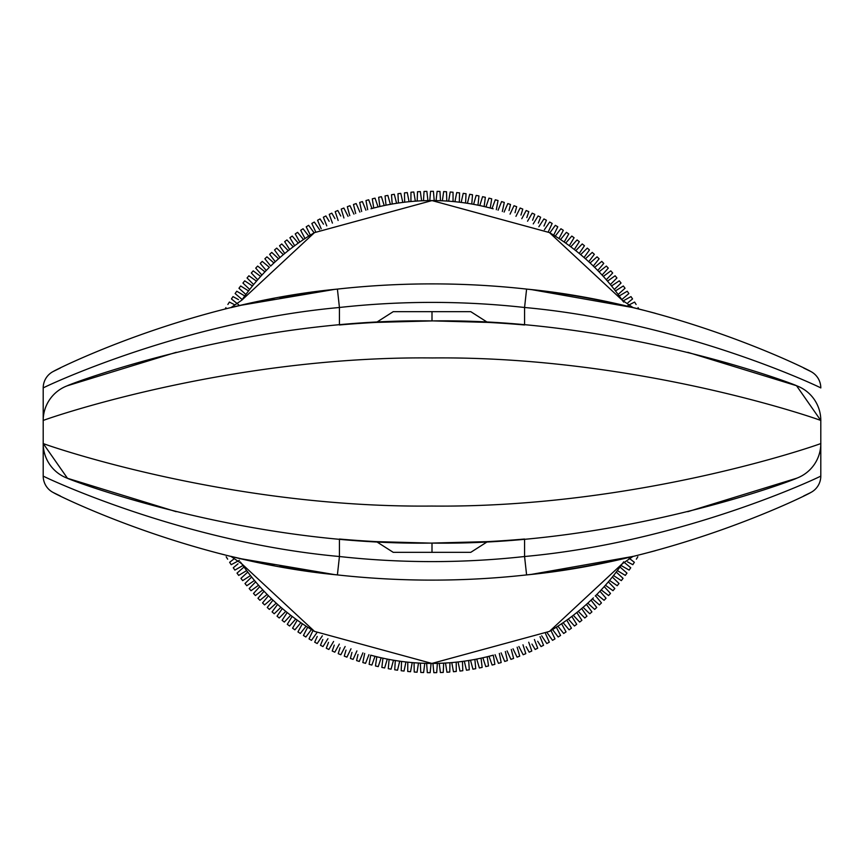 <?xml version="1.0" encoding="UTF-8"?>
<svg xmlns="http://www.w3.org/2000/svg" width="864" height="864" viewBox="0 0 864 864"><rect width="100%" height="100%" fill="white"/><g stroke="black" fill="none" stroke-linecap="round" stroke-linejoin="round"><path stroke-width="1.3" d="M545.951 572.584L539.654 573.372A862.769 862.769 0 0 1 337.403 574.916C186.505 560.574 52.466 492.696 53.59 492.707L53.374 492.588A18.511 18.511 0 0 0 53.59 492.707A18.511 18.511 0 0 1 53.363 492.588L60.318 495.979M218.376 553.252L224.694 554.839M648.972 552.388L655.29 550.724M632.264 556.556L531.673 574.333M334.433 574.582L241.402 558.803M593.924 564.786L599.422 563.738M687.744 511.704L796.532 478.278A37.033 37.033 0 0 0 820.8 443.524L820.8 420.487C824.85 421.546 641.326 355.828 432.41 357.944C222.955 355.709 39.042 421.567 43.2 420.487L43.2 443.524C39.15 442.454 222.674 508.172 431.59 506.056C641.045 508.291 824.958 442.433 820.8 443.524L820.8 476.064C822.636 475.578 684.504 541.987 524.567 556.513L524.567 539.028A1057.633 1057.633 0 0 1 487.544 541.631L470.75 552.344L393.25 552.344L376.456 541.631A1057.633 1057.633 0 0 1 339.433 539.028L339.433 556.513L337.403 574.916A862.769 862.769 0 0 1 329.897 574.052A862.769 862.769 0 0 0 539.654 573.372M470.75 311.656L393.25 311.656L470.75 311.656L487.544 322.38A1057.633 1057.633 0 0 1 524.567 324.972L524.567 307.487L526.597 289.094C677.495 303.426 811.534 371.304 810.41 371.304L803.682 368.032M788.249 481.313L796.532 478.278A37.033 37.033 0 0 0 820.8 443.524L820.8 476.064A18.511 18.511 0 0 1 810.648 492.577A18.511 18.511 0 0 1 810.41 492.707C811.534 492.664 677.776 560.52 526.597 574.916L524.567 556.513A844.247 844.247 0 0 1 339.433 556.513C179.766 542.041 41.353 475.61 43.2 476.064L43.2 387.936C41.364 388.422 179.496 322.013 339.433 307.487L339.433 324.972A1057.633 1057.633 0 0 1 376.456 322.38L393.25 311.656M432.13 200.578A231.433 231.433 0 0 1 493.171 208.807M549.439 232.589A231.433 231.433 0 0 1 594.713 267.43M595.296 268.013A231.433 231.433 0 0 1 622.231 300.197L633.128 307.66A862.769 862.769 0 0 0 546.124 291.47L546.124 291.449M268.704 595.987A231.433 231.433 0 0 1 241.769 563.803L314.561 631.422L431.87 663.433L549.45 631.411L622.231 563.803A231.433 231.433 0 0 1 595.253 596.03M593.374 597.888A231.433 231.433 0 0 1 549.45 631.411M493.031 655.236A231.433 231.433 0 0 1 370.829 655.204M314.561 631.422A231.433 231.433 0 0 1 269.287 596.581M622.231 300.197L549.385 232.556L432 200.578L314.496 232.621L241.769 300.197A231.433 231.433 0 0 1 268.747 267.97M270.626 266.123A231.433 231.433 0 0 1 314.55 232.589M370.969 208.764A231.433 231.433 0 0 1 431.244 200.578M420.347 663.142L420.768 672.43A240.689 240.689 0 0 0 423.608 672.538L424.786 663.314M431.071 663.433L430.153 672.678A240.689 240.689 0 0 1 427.313 672.646L426.632 663.368M414.061 662.731L414.234 672.03A240.689 240.689 0 0 0 417.064 672.224L418.5 663.034M407.041 662.083A231.433 231.433 0 0 0 407.797 662.159L407.711 671.458A240.689 240.689 0 0 0 410.54 671.728L412.214 662.58M401.544 661.414L401.209 670.712A240.689 240.689 0 0 0 404.028 671.058L405.95 661.964M395.312 660.506L394.729 669.784A240.689 240.689 0 0 0 397.537 670.205L399.708 661.165M389.113 659.426L388.271 668.682A240.689 240.689 0 0 0 391.068 669.179L393.487 660.204M382.946 658.174L381.856 667.408A240.689 240.689 0 0 0 384.642 667.98L387.299 659.07M376.812 656.759L375.473 665.95A240.689 240.689 0 0 0 378.238 666.608L381.143 657.774M370.721 655.171L369.122 664.33A240.689 240.689 0 0 0 371.876 665.053L375.019 656.305M364.673 653.422L362.826 662.537A240.689 240.689 0 0 0 365.558 663.336L368.939 654.674M357.998 654.469L356.584 660.571A240.689 240.689 0 0 0 359.294 661.446L362.902 652.871M351.972 652.374L350.395 658.433A240.689 240.689 0 0 0 353.084 659.383L356.918 650.916M346.01 650.117L344.272 656.132A240.689 240.689 0 0 0 346.928 657.148L351 648.788M340.103 647.698L338.213 653.659A240.689 240.689 0 0 0 340.837 654.75L345.136 646.51M334.271 645.116L332.219 651.024A240.689 240.689 0 0 0 334.811 652.19L339.325 644.069M328.514 642.384L326.29 648.238A240.689 240.689 0 0 0 328.86 649.469L333.601 641.466M322.834 639.49L320.458 645.278A240.689 240.689 0 0 0 322.985 646.585L327.931 638.712M317.228 636.444L314.69 642.168A240.689 240.689 0 0 0 317.185 643.54L322.348 635.807M313.016 630.504L309.02 638.896A240.689 240.689 0 0 0 311.472 640.332L316.85 632.75M307.66 627.188L303.437 635.472A240.689 240.689 0 0 0 305.856 636.984L311.429 629.543M302.4 623.743L297.95 631.908A240.689 240.689 0 0 0 300.326 633.474L306.104 626.195M297.238 620.147L292.561 628.182A240.689 240.689 0 0 0 294.894 629.824L300.866 622.696M292.162 616.41L287.28 624.316A240.689 240.689 0 0 0 289.57 626.011L295.736 619.056M287.204 612.533L282.107 620.309A240.689 240.689 0 0 0 284.342 622.069L290.693 615.287M282.344 608.537L277.042 616.162A240.689 240.689 0 0 0 279.223 617.987L285.768 611.377M277.603 604.4L272.084 611.885A240.689 240.689 0 0 0 274.223 613.764L280.94 607.327M272.97 600.134L267.257 607.468A240.689 240.689 0 0 0 269.341 609.401L276.232 603.158M264.06 591.235L257.958 598.255A240.689 240.689 0 0 0 259.934 600.296L267.149 594.432A231.433 231.433 0 0 0 268.456 595.75L262.548 602.921A240.689 240.689 0 0 0 264.578 604.908L271.631 598.86M259.794 586.613L253.498 593.46A240.689 240.689 0 0 0 255.42 595.555L262.796 589.885M255.658 581.872L249.178 588.546A240.689 240.689 0 0 0 251.035 590.695L258.563 585.23M251.64 577.022L244.987 583.513A240.689 240.689 0 0 0 246.791 585.716L254.459 580.457M247.763 572.065L240.937 578.372A240.689 240.689 0 0 0 242.676 580.619L250.484 575.575M244.026 567L237.028 573.124A240.689 240.689 0 0 0 238.702 575.413L246.65 570.586M238.021 563.825L233.258 567.767A240.689 240.689 0 0 0 234.878 570.1L242.946 565.488M233.69 559.138L229.64 562.313A240.689 240.689 0 0 0 231.196 564.689L239.393 560.304M226.174 556.762A240.689 240.689 0 0 0 227.664 559.181M225.947 307.616A240.689 240.689 0 0 0 225.072 309.064M234.187 304.538L229.403 302.054A240.689 240.689 0 0 0 227.88 304.463M238.475 299.624L233.01 296.6A240.689 240.689 0 0 0 231.433 298.955L238.669 304.787M244.782 295.963L236.768 291.233A240.689 240.689 0 0 0 235.116 293.555L242.201 299.581M248.551 290.92L240.667 285.984A240.689 240.689 0 0 0 238.961 288.252L245.873 294.462M252.45 285.984L244.717 280.832A240.689 240.689 0 0 0 242.935 283.057L249.685 289.451M256.489 281.146L248.897 275.789A240.689 240.689 0 0 0 247.061 277.97L253.627 284.548A231.433 231.433 0 0 0 252.99 285.325M260.658 276.437L253.206 270.864A240.689 240.689 0 0 0 251.316 272.992L257.699 279.752M264.956 271.836L257.656 266.069A240.689 240.689 0 0 0 255.712 268.142L261.911 275.065M269.374 267.343L262.235 261.382A240.689 240.689 0 0 0 260.226 263.401L266.242 270.497M273.91 262.98L266.944 256.835A240.689 240.689 0 0 0 264.881 258.79L270.691 266.047M278.564 258.746L271.76 252.407A240.689 240.689 0 0 0 269.654 254.318L275.27 261.727M283.338 254.642L276.707 248.119A240.689 240.689 0 0 0 274.547 249.966L279.958 257.526M288.209 250.657L281.761 243.961A240.689 240.689 0 0 0 279.558 245.754L284.753 253.454M293.198 246.823L286.934 239.944A240.689 240.689 0 0 0 284.677 241.672L289.667 249.512M298.285 243.108L292.216 236.066A240.689 240.689 0 0 0 289.904 237.74L294.678 245.711M303.469 239.544L297.594 232.34A240.689 240.689 0 0 0 295.24 233.939L299.797 242.05M308.75 236.12L303.07 228.755A240.689 240.689 0 0 0 300.683 230.299L305.014 238.518M314.129 232.837L308.642 225.331A240.689 240.689 0 0 0 306.212 226.8L310.327 235.138M319.583 229.705L314.312 222.048A240.689 240.689 0 0 0 311.839 223.452L315.727 231.908M323.471 224.176L320.069 218.927A240.689 240.689 0 0 0 317.552 220.266L321.214 228.82M329.173 221.303L325.901 215.957A240.689 240.689 0 0 0 323.363 217.231L326.776 225.882M334.94 218.581L331.819 213.16A240.689 240.689 0 0 0 329.238 214.358L332.424 223.096M340.772 216.022L337.802 210.514A240.689 240.689 0 0 0 335.2 211.637L338.137 220.46M348.052 216.335L343.861 208.03A240.689 240.689 0 0 0 341.226 209.088L343.926 217.987M353.948 214.132L349.985 205.718A240.689 240.689 0 0 0 347.317 206.701L349.78 215.676M359.899 212.09L356.173 203.569A240.689 240.689 0 0 0 353.484 204.487L355.698 213.516M365.915 210.211L362.416 201.593A240.689 240.689 0 0 0 359.694 202.435L361.66 211.518M371.963 208.494L368.712 199.789A240.689 240.689 0 0 0 365.969 200.556L367.686 209.693M378.065 206.95L375.041 198.148A240.689 240.689 0 0 0 372.287 198.839L373.756 208.019M384.21 205.556L381.424 196.69A240.689 240.689 0 0 0 378.648 197.305L379.868 206.518M390.388 204.347L387.85 195.404A240.689 240.689 0 0 0 385.052 195.934L386.024 205.189M396.587 203.299L394.297 194.292A240.689 240.689 0 0 0 391.489 194.746L392.202 204.023M402.818 202.424L400.777 193.352A240.689 240.689 0 0 0 397.958 193.73L398.423 203.018M409.082 201.712L407.279 192.586A240.689 240.689 0 0 0 404.449 192.899L404.665 202.198M415.346 201.172L413.802 192.002A240.689 240.689 0 0 0 410.962 192.24L410.918 201.539M421.632 200.804L420.336 191.603A240.689 240.689 0 0 0 417.496 191.754L417.193 201.042M427.928 200.61L426.87 191.365A240.689 240.689 0 0 0 424.03 191.452L423.479 200.729M434.225 200.588L433.415 191.322A240.689 240.689 0 0 0 430.574 191.322L429.775 200.588M440.51 200.729L439.97 191.452A240.689 240.689 0 0 0 437.119 191.365L436.072 200.61M446.796 201.042L446.504 191.754A240.689 240.689 0 0 0 443.664 191.603L442.368 200.804M453.071 201.539L453.038 192.24A240.689 240.689 0 0 0 450.198 192.002L448.643 201.172M459.335 202.198L459.551 192.899A240.689 240.689 0 0 0 456.721 192.586L454.918 201.712A231.433 231.433 0 0 0 453.935 201.614M465.577 203.018L466.042 193.73A240.689 240.689 0 0 0 463.223 193.352L461.171 202.424M471.787 204.023L472.511 194.746A240.689 240.689 0 0 0 469.703 194.292L467.402 203.299M478.408 205.276A231.433 231.433 0 0 0 477.976 205.189L478.948 195.934A240.689 240.689 0 0 0 476.15 195.404L473.612 204.347M484.132 206.518L485.352 197.305A240.689 240.689 0 0 0 482.566 196.69L479.79 205.556M490.244 208.019L491.713 198.839A240.689 240.689 0 0 0 488.948 198.148L485.935 206.95M496.314 209.693L498.031 200.545A240.689 240.689 0 0 0 495.288 199.789L492.026 208.494M502.33 211.518L504.295 202.435A240.689 240.689 0 0 0 501.584 201.593L498.085 210.211M509.026 210.568L510.516 204.487A240.689 240.689 0 0 0 507.827 203.569L504.09 212.09M515.02 212.738L516.672 206.701A240.689 240.689 0 0 0 514.004 205.718L510.052 214.132M520.949 215.082L522.774 209.088A240.689 240.689 0 0 0 520.128 208.03L515.948 216.335M526.824 217.577L528.8 211.637A240.689 240.689 0 0 0 526.187 210.514L521.78 218.7M532.613 220.234L534.762 214.358A240.689 240.689 0 0 0 532.181 213.16L527.548 221.216M538.337 223.052L540.637 217.231A240.689 240.689 0 0 0 538.088 215.957L533.25 223.895M543.985 226.022L546.437 220.266A240.689 240.689 0 0 0 543.931 218.927L538.866 226.724M548.273 231.898L552.161 223.452A240.689 240.689 0 0 0 549.688 222.048L544.406 229.705M553.673 235.138L557.788 226.8A240.689 240.689 0 0 0 555.347 225.331L549.871 232.837M558.986 238.518L563.317 230.299A240.689 240.689 0 0 0 560.92 228.755L555.239 236.12M564.192 242.05L568.75 233.939A240.689 240.689 0 0 0 566.406 232.34L560.531 239.544A231.433 231.433 0 0 0 559.775 239.047M569.311 245.711L574.096 237.73A240.689 240.689 0 0 0 571.784 236.066L565.715 243.108M574.333 249.512L579.323 241.672A240.689 240.689 0 0 0 577.066 239.944L570.802 246.812M579.236 253.454L584.442 245.743A240.689 240.689 0 0 0 582.228 243.961L575.78 250.657M584.042 257.526L589.453 249.966A240.689 240.689 0 0 0 587.293 248.119L580.662 254.632M588.73 261.727L594.346 254.308A240.689 240.689 0 0 0 592.229 252.407L585.436 258.746M593.309 266.047L599.119 258.79A240.689 240.689 0 0 0 597.056 256.835L590.09 262.98M597.758 270.497L603.763 263.401A240.689 240.689 0 0 0 601.765 261.382L594.626 267.343M602.089 275.065L608.288 268.132A240.689 240.689 0 0 0 606.344 266.069L599.044 271.825M606.29 279.752L612.684 272.992A240.689 240.689 0 0 0 610.783 270.864L603.342 276.426M614.315 289.451L621.054 283.046A240.689 240.689 0 0 0 619.283 280.822L611.539 285.973A231.433 231.433 0 0 0 610.373 284.548L616.939 277.96A240.689 240.689 0 0 0 615.103 275.789L607.511 281.146M618.127 294.462L625.039 288.241A240.689 240.689 0 0 0 623.322 285.973L615.449 290.909M621.799 299.57L628.873 293.555A240.689 240.689 0 0 0 627.232 291.233L619.218 295.952M628.031 302.605L632.567 298.955A240.689 240.689 0 0 0 630.979 296.59L622.847 301.093M636.109 304.463A240.689 240.689 0 0 0 634.597 302.054L627.88 305.532M638.928 309.074A240.689 240.689 0 0 0 638.053 307.616M636.347 559.181A240.689 240.689 0 0 0 637.826 556.751M627.523 561.859L632.804 564.689A240.689 240.689 0 0 0 634.36 562.302L628.798 557.95M621.054 565.488L629.122 570.1A240.689 240.689 0 0 0 630.742 567.767L623.581 561.838M617.35 570.575L625.298 575.413A240.689 240.689 0 0 0 626.972 573.113L619.974 567M613.516 575.564L621.324 580.619A240.689 240.689 0 0 0 623.063 578.362L616.237 572.054M609.541 580.457L617.209 585.706A240.689 240.689 0 0 0 619.013 583.513L612.36 577.022M605.437 585.23L612.965 590.684A240.689 240.689 0 0 0 614.822 588.535L608.353 581.872M601.204 589.885L608.58 595.555A240.689 240.689 0 0 0 610.502 593.449L604.206 586.613M596.851 594.432L604.066 600.296A240.689 240.689 0 0 0 606.042 598.244L599.94 591.235M592.369 598.849L599.432 604.908A240.689 240.689 0 0 0 601.463 602.921L595.544 595.739A231.433 231.433 0 0 0 596.236 595.048M587.779 603.158L594.659 609.401A240.689 240.689 0 0 0 596.743 607.468L591.03 600.134M583.06 607.327L589.777 613.753A240.689 240.689 0 0 0 591.916 611.885L586.397 604.39M578.243 611.366L584.777 617.987A240.689 240.689 0 0 0 586.958 616.162L581.656 608.526M573.307 615.276L579.658 622.069A240.689 240.689 0 0 0 581.893 620.309L576.796 612.533M568.274 619.056L574.441 626.011A240.689 240.689 0 0 0 576.72 624.316L571.838 616.41M563.134 622.696L569.106 629.813A240.689 240.689 0 0 0 571.439 628.182L566.773 620.136M557.896 626.184L563.674 633.474A240.689 240.689 0 0 0 566.05 631.897L561.6 623.732M552.571 629.543L558.155 636.984A240.689 240.689 0 0 0 560.563 635.472L556.34 627.188M547.15 632.75L552.528 640.332A240.689 240.689 0 0 0 554.98 638.896L550.984 630.504M541.652 635.807L546.815 643.54A240.689 240.689 0 0 0 549.31 642.168L545.54 633.658M537.689 641.282L541.026 646.574A240.689 240.689 0 0 0 543.553 645.278L540.022 636.671M531.954 644.08L535.151 649.469A240.689 240.689 0 0 0 537.71 648.227L534.406 639.533M526.154 646.715L529.189 652.19A240.689 240.689 0 0 0 531.792 651.024L528.725 642.244M518.875 646.51L523.174 654.75A240.689 240.689 0 0 0 525.798 653.659L522.979 644.803M513.011 648.788L517.082 657.148A240.689 240.689 0 0 0 519.728 656.132L517.158 647.19M507.082 650.916L510.926 659.383A240.689 240.689 0 0 0 513.605 658.433L511.272 649.426M501.098 652.871L504.706 661.446A240.689 240.689 0 0 0 507.416 660.571L505.332 651.51M495.061 654.674L498.442 663.336A240.689 240.689 0 0 0 501.174 662.537L499.327 653.422M488.992 656.305L492.124 665.053A240.689 240.689 0 0 0 494.878 664.33L493.279 655.171M482.868 657.774L485.762 666.608A240.689 240.689 0 0 0 488.538 665.95L487.188 656.748M476.572 659.102A231.433 231.433 0 0 0 476.712 659.07L479.369 667.98A240.689 240.689 0 0 0 482.155 667.408L481.054 658.174M470.513 660.204L472.932 669.179A240.689 240.689 0 0 0 475.729 668.682L474.887 659.426M464.292 661.165L466.463 670.205A240.689 240.689 0 0 0 469.282 669.784L468.688 660.506M458.05 661.964L459.972 671.058A240.689 240.689 0 0 0 462.802 670.712L462.456 661.414M451.786 662.58L453.46 671.728A240.689 240.689 0 0 0 456.289 671.458L456.214 662.159M445.511 663.034L446.936 672.224A240.689 240.689 0 0 0 449.777 672.03L449.939 662.731M439.214 663.314L440.392 672.538A240.689 240.689 0 0 0 443.243 672.43L443.664 663.131M432.929 663.433L433.847 672.678A240.689 240.689 0 0 0 436.698 672.646L437.368 663.368M545.951 291.427L539.654 290.628A862.769 862.769 0 0 0 337.403 289.094A862.769 862.769 0 0 0 329.897 289.948A862.769 862.769 0 0 1 337.403 289.094A862.769 862.769 0 0 1 539.654 290.628M632.264 307.454L532.084 289.71M334.508 289.408L241.402 305.208M648.972 311.612L655.279 313.276M593.924 299.214L599.422 300.262M43.2 387.936A18.511 18.511 0 0 1 53.59 371.304C52.466 371.336 186.224 303.48 337.403 289.094L339.433 307.487A844.247 844.247 0 0 1 524.567 307.487C684.234 321.97 822.647 388.39 820.8 387.936A18.511 18.511 0 0 0 810.41 371.304A18.511 18.511 0 0 1 820.8 387.936M645.311 310.673A18.511 6.901 104.3 0 0 645.203 310.64L633.128 307.66A862.769 862.769 0 0 0 546.124 291.47M176.256 352.296L67.468 385.722A37.033 37.033 0 0 0 43.2 420.487L43.2 443.524L67.468 478.278L176.18 511.682M376.456 541.631L430.283 543.089M431.622 543.089L487.544 541.631M796.532 478.278C799.405 477.868 623.527 545.918 431.622 543.089C240.138 545.789 64.703 477.878 67.468 478.278A37.033 37.033 0 0 1 43.2 443.524M487.544 322.38L433.717 320.922M432.378 320.911L376.456 322.38M75.751 382.687L67.468 385.722C64.595 386.143 240.473 318.082 432.378 320.911C623.862 318.211 799.297 386.122 796.532 385.722L687.82 352.318M796.532 385.722L820.8 420.487A37.033 37.033 0 0 0 796.532 385.722M327.542 290.239A862.769 862.769 0 0 0 279.742 297.432A862.769 862.769 0 0 1 327.542 290.239L327.542 290.218M230.872 307.66A862.769 862.769 0 0 1 274.039 298.469L274.039 298.469A862.769 862.769 0 0 0 230.872 307.66L241.769 300.197M241.769 563.803L230.872 556.34A862.769 862.769 0 0 0 274.039 565.531L274.039 565.553A862.769 862.769 0 0 1 230.872 556.34M279.742 566.579A862.769 862.769 0 0 0 327.542 573.772A862.769 862.769 0 0 1 279.742 566.579M546.124 572.551L546.124 572.53A862.769 862.769 0 0 0 633.128 556.34L622.231 563.803M43.2 476.064A18.511 18.511 0 0 0 53.363 492.588A18.511 18.511 0 0 1 43.2 476.064M470.75 552.344L393.25 552.344M432 543.089L432 552.344M432 320.911L432 311.656M546.124 572.53A862.769 862.769 0 0 0 633.128 556.34M67.468 385.722A37.033 37.033 0 0 0 43.2 420.487M623.732 302.098L622.393 300.434M60.404 367.978L53.492 371.347M240.268 561.913L241.607 563.566M803.596 496.022L810.41 492.707M623.732 561.913L622.393 563.566"/></g></svg>
